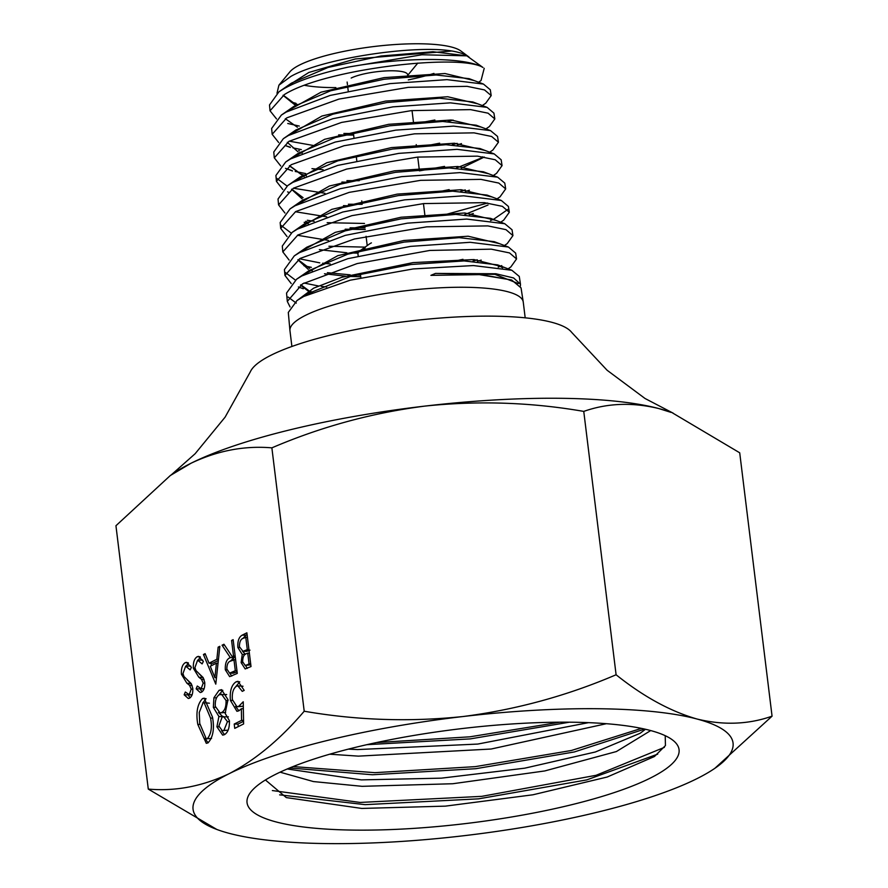 <?xml version="1.0" encoding="UTF-8"?>
<svg xmlns="http://www.w3.org/2000/svg" width="888" height="888" viewBox="0 0 888 888"><rect width="100%" height="100%" fill="white"/><g stroke="black" fill="none" stroke-linecap="round" stroke-linejoin="round"><path stroke-width="1.33" d="M287.235 768.975L361.294 779.886L441.403 778.154L524.753 768.176L595.371 751.981L640.137 733.288L645.465 729.27M650.704 730.569L616.394 751.548L544.733 770.951L452.769 783.738L362.093 786.324L313.409 781.562L280.075 772.172M348.385 749.128L357.575 749.561L477.777 744.066L588.511 722.654M606.382 723.709L491.131 749.028L358.386 756.132L329.737 754.201M571.084 722.21A217.627 47.375 -7 0 1 672.338 739.826A217.627 47.375 -7 0 1 593.739 798.889A217.627 47.375 -7 0 1 355.034 830.114A217.627 47.375 -7 0 1 251.204 791.53A217.627 47.375 -7 0 1 571.084 722.21M265.434 779.975L286.313 797.602L361.76 808.435L445.399 806.138L532.9 794.793L607.159 777.033L654.434 756.52L665.445 745.565L665.212 735.686M148.285 789.088L115.94 525.729L170.329 475.513L191.02 463.247C217.493 450.649 244.444 445.521 271.872 447.852C320.934 426.828 371.95 412.909 424.919 406.094C478.166 400.51 531.113 402.275 583.76 411.399L616.094 674.758C567.021 695.781 516.006 709.712 463.036 716.527A272.028 59.219 -7 0 1 696.958 719.003A272.028 59.219 -7 0 1 714.895 768.287A272.028 59.219 -7 0 1 696.98 778.643A272.028 59.219 -7 0 1 463.081 835.808A272.028 59.219 -7 0 1 328.027 843.6A272.028 59.219 -7 0 1 229.148 833.333A272.028 59.219 -7 0 1 216.805 829.448A272.028 59.219 -7 0 1 229.137 773.692C202.32 786.346 175.369 791.486 148.285 789.088L216.805 829.448M583.76 411.399C607.37 403.085 632.4 402.131 658.852 408.569L671.195 412.443A272.028 59.219 173 0 0 658.852 408.569A272.028 59.219 173 0 0 559.973 398.29A272.028 59.219 173 0 0 424.919 406.094A272.028 59.219 173 0 0 191.02 463.247A272.028 59.219 173 0 0 173.105 473.604L170.329 475.513M171.34 474.814L195.127 453.735L225.097 417.16L250.349 371.783A163.214 35.531 -7 0 1 492.563 316.161A163.214 35.531 -7 0 1 571.628 332.334L607.092 370.241L645.021 398.479L673.27 413.22M291.897 346.475L289.965 330.725A117.516 25.586 -7 0 1 289.943 330.547A117.516 25.586 -7 0 1 305.55 315.329A117.516 25.586 -7 0 1 434.898 288.101A117.516 25.586 -7 0 1 523.221 301.898A117.516 25.586 -7 0 1 523.254 302.075L525.185 317.826M296.281 303.108L288.089 297.036M287.312 301.421L286.546 293.062L296.57 279.243L301.798 275.979L347.885 258.652L410.534 246.376L470.196 242.302L508.447 247.042L515.651 253.113L516.55 258.941L509.523 252.925L491.275 249.162L429.792 250.449L357.109 263.581L302.553 283.849L287.301 301.421L290.065 306.948M289.943 330.547L288.3 312.443L297.014 300.51L303.752 296.459L350.127 280.22L413.164 268.942L473.393 265.556L511.865 270.274L519.269 276.434L520.479 284.227L513.608 277.955L495.826 273.748L435.475 273.415L430.902 275.358L479.365 274.636L511.666 280.009L521.045 287.867L523.221 301.898M270.041 110.8L269.508 104.962L278.987 91.775L283.971 88.667C298.879 80.375 320.291 73.193 348.207 67.122A110.156 23.976 -7 0 1 482.961 67.488C461.061 53.291 325.885 68.576 284.515 94.472L270.041 110.8L276.545 118.937M287.756 123.476L299.312 126.074M423.088 122.189L434.876 120.002M313.087 145.432L289.244 141.17M272.172 134.299L271.639 128.46L281.341 115.096L286.191 112.055L330.114 95.438L389.954 83.627L446.975 79.643L483.427 84.06L490.298 89.777L491.197 95.571L484.504 89.921L467.099 86.347L408.402 87.335L338.916 99.101L286.746 117.871L272.172 134.299L278.621 142.457M290.387 147.452L285.092 145.488L289.976 147.075M292.996 147.874L301.321 149.595M428.86 145.266L439.638 143.19M323.121 169.708L311.954 168.653M274.303 157.842L273.77 151.992L283.339 138.683L288.422 135.498L332.767 118.737L392.951 106.86L450.405 102.853L487.09 107.359L493.917 113.131L494.816 118.925L488.067 113.176L470.551 109.624L411.444 110.612L341.492 122.444L288.977 141.325L274.303 157.842L280.741 165.978M285.503 168.343L292.085 170.607M295.238 171.462L305.627 173.56M419.436 170.873L444.533 166.4M324.941 193.273L293.34 188.223M287.046 186.036L276.767 178.344M276.434 181.341L275.902 175.491L285.703 161.982L290.654 158.885L335.209 142.069L395.804 130.136L453.524 126.118L490.542 130.625L497.535 136.441L498.434 142.235L491.652 136.497L474.014 132.856L414.518 133.833L344.1 145.721L291.209 164.713L276.423 181.341L282.817 189.499M287.568 191.886L289.477 192.629M439.793 191.508L449.15 189.61M326.673 216.827L295.393 211.744M278.566 204.873L278.033 199.023L287.701 185.581L292.885 182.34L337.762 165.401L398.801 153.369L457.054 149.339L494.216 153.924L501.165 159.796L502.064 165.601L495.227 159.762L477.478 156.144L417.582 157.098L346.675 169.064L293.44 188.167L278.566 204.873L284.937 213.02M307.326 220.268L314.13 221.334M327.173 222.688L364.502 223.454M445.166 214.652L487.612 203.03M492.94 219.525L490.576 220.513M328.449 240.393L297.402 235.276M291.186 233.067L281.03 225.374M280.697 228.394L280.164 222.522L290.065 208.88L295.116 205.727L340.259 188.711L401.576 176.657L460.084 172.605L497.646 177.178L504.784 183.106L505.683 188.911L498.801 183.072L480.919 179.376L420.612 180.342L349.239 192.363L295.671 211.577L280.686 228.394L287.024 236.541M328.926 246.254L365.079 247.13M330.258 263.947L322.677 263.203M319.78 262.848L299.478 258.797M282.817 251.903L282.295 246.043L292.141 232.39L297.347 229.148L342.79 212.021L404.695 199.856L463.658 195.815L501.343 200.488L508.413 206.46L509.312 212.276L502.386 206.349L484.393 202.653L423.709 203.585L351.848 215.662L297.902 234.987L282.828 251.903L289.111 260.062M303.929 265.745L311.377 267.344M455.011 261.028L462.97 259.318M501.764 265.601L498.246 267.122M326.673 286.991L321.212 286.336M318.304 285.936L303.996 283.028M295.371 280.097L285.281 272.427M284.948 275.435L284.426 269.564L294.294 255.877L299.578 252.581L345.288 235.364L407.381 223.166L466.733 219.07L504.784 223.732L512.032 229.77L512.931 235.598L505.96 229.648L487.834 225.896L426.74 226.84L354.423 238.994L300.133 258.43L284.948 275.435L291.231 283.583M482.306 105.55L485.747 103.197L491.197 95.571M485.947 128.882L489.421 126.507L494.816 118.925M489.677 152.203L492.896 150.017L498.434 142.235M493.317 175.535L496.57 173.315L502.064 165.601M497.047 198.868L500.033 196.825L505.683 188.911M507.758 209.49L493.839 219.136M500.71 222.189L503.663 220.18L509.312 212.276M504.428 245.521L507.215 243.612L512.931 235.598M508.091 268.842L510.844 266.955L516.55 258.941M433.943 73.404A88.356 19.236 -7 0 1 408.269 79.898M347.785 87.324A88.356 19.236 -7 0 1 342.446 87.501M335.875 87.601A88.356 19.236 -7 0 1 304.695 85.337M469.053 57.098C465.989 54.49 460.25 52.459 451.848 50.993C414.84 44.711 323.021 58.164 291.009 76.335L278.91 85.181L289.81 71.928A88.356 19.236 -7 0 1 299.844 64.88A88.356 19.236 -7 0 1 387.712 45.099A88.356 19.236 -7 0 1 460.783 50.927L468.387 56.577M278.91 85.181L277.001 93.229M291.142 102.053L295.97 103.308M351.182 78.055A30.47 6.638 -7 0 1 384.815 70.996A30.47 6.638 -7 0 1 407.614 74.625L407.836 76.401M197.203 656.709L198.546 656.365L203.363 661.449L202.109 663.891L197.624 660.161L194.938 667.576L195.959 670.573L203.141 677.566L204.728 682.228C205.073 687.29 203.974 690.631 201.443 692.218L200.255 692.518L196.137 688.811L197.28 686.035L201.188 688.677L203.197 683.138L201.521 679.353L198.79 677.155L193.384 668.298C193.04 662.47 194.317 658.607 197.203 656.709L199.911 656.731M202.686 660.095L197.624 660.161M204.096 688.922L200.355 688.888L204.118 688.711M233.144 639.671L237.285 673.404L229.648 676.634L225.319 669.807C225.03 663.014 226.695 658.952 230.325 657.608L222.056 645.21L223.976 644.255L232.234 656.643L233.5 656.021L231.59 640.448L233.144 639.671M202.542 698.556L204.24 698.146L212.487 717.093C214.596 728.748 213.087 737.351 207.981 742.89L206.282 743.312L197.802 724.43C195.782 712.687 197.369 704.062 202.542 698.556L205.872 698.59M243.601 723.953L234.743 728.371L234.21 724.053L241.558 720.379L241.358 708.713L238.916 710.8L236.918 711.299L230.425 700.399C229.626 691.019 231.535 684.815 236.13 681.784L238.006 681.318L244.189 690.387L242.246 691.352L237.884 685.836L236.552 686.158C233.267 688.422 231.879 692.906 232.379 699.6L236.985 706.759L238.739 706.304L243.234 701.764L243.601 723.953M304.207 711.221C280.486 739.094 255.467 759.917 229.137 773.692A272.028 59.219 173 0 1 463.036 716.527C409.79 722.111 356.843 720.335 304.207 711.221L271.872 447.852M216.916 726.817L218.892 716.472L213.342 707.348L213.908 697.79L219.07 690.298L221.578 689.654L227.983 699.666L225.141 713.353L229.393 720.712C229.659 727.871 227.994 732.533 224.387 734.698L222.666 735.131L216.916 726.817L219.014 726.839M246.875 632.811L251.015 666.544L245.188 668.953L241.125 662.615L242.246 654.445L237.862 647.474C237.496 641.058 238.939 636.94 242.202 635.153L246.875 632.811M215.784 684.137L203.441 654.5L205.128 653.657L209.013 663.192L216.85 659.285L218.148 647.163L219.847 646.32L215.784 684.137M185.226 662.681L186.58 662.337L191.397 667.432L190.143 669.874L185.659 666.144L182.972 673.548L183.994 676.556L191.175 683.549L192.763 688.2C193.107 693.273 192.008 696.603 189.477 698.201L188.289 698.49L184.171 694.793L185.315 692.018L189.222 694.649L191.231 689.121L189.555 685.325L186.824 683.127L181.418 674.281C181.074 668.442 182.351 664.579 185.226 662.681L187.945 662.714M190.72 666.067L185.659 666.144M192.13 694.893L188.389 694.86L192.152 694.682M365.234 247.863A40.693 8.858 173 0 0 360.439 250.449L369.23 244.156A30.47 6.638 -7 0 1 371.417 242.868M672.538 412.942L739.715 452.802L772.061 716.172C748.44 724.486 723.409 725.429 696.958 719.003C670.296 711.31 643.345 696.558 616.094 674.758M714.895 768.287L772.061 716.172M348.207 67.122L421.966 54.756L466.833 55.833L482.961 67.488M478.577 82.229L481.041 80.542L484.215 68.309M520.401 286.025L520.479 284.227M657.697 754.145L586.768 779.897L478.599 798.845L365.112 804.65L279.642 794.849M644.655 729.081L574.358 751.947L475.746 768.708L372.494 774.758L289.632 767.976M569.397 722.199L470.263 738.894L366.866 744.677M664.379 747.363L596.07 775.302L481.751 796.358L360.117 802.441L272.361 790.553M641.425 728.382L571.45 750.471L475.324 766.633L374.858 772.671L293.062 766.577M559.917 722.188L469.907 736.818L376.457 742.568M360.439 250.449A40.693 8.858 173 0 0 357.953 254.068L358.186 256.022M238.262 726.617L237.951 724.086L234.21 724.053M237.951 724.086L243.556 721.289M243.545 720.401L241.558 720.379M243.345 708.735L241.358 708.713M238.883 710.811L235.575 706.371M232.501 700.421L230.425 700.399M235.686 686.735L239.782 681.873M239.693 681.818L236.13 681.784M243.001 686.246L237.884 685.836M236.985 706.759L242.48 706.337L238.739 706.304M242.48 706.337L243.301 705.838M222.533 716.705L218.892 716.472M222.644 716.505L218.459 712.442M215.451 707.37L213.342 707.348M216.572 697.824L213.908 697.79M218.459 695.36L222.821 690.342L219.07 690.298M224.531 734.62L221.567 730.613M226.684 694.549L219.58 694.638C216.461 696.292 215.018 700.177 215.273 706.304L220.08 712.931L221.645 712.542C224.797 710.722 226.251 706.715 226.029 700.51L221.489 694.15M220.08 712.931L225.652 712.431M228.36 716.838L222.222 716.838L218.87 725.995L222.311 730.746L223.965 730.313L227.439 721.622L223.521 716.516M222.311 730.746L228.149 730.103M227.705 730.358L223.965 730.313M229.47 721.644L227.439 721.622M225.386 712.576L221.645 712.542M228.072 700.532L226.029 700.51M208.147 742.801L204.773 738.35M199.867 724.453L197.802 724.43M202.686 703.107L206.072 698.712M211.133 738.638L207.392 738.594C211.244 733.965 212.288 727.128 210.545 718.081L204.107 702.652L203.008 702.919L199.256 712.465L199.745 723.476L206.271 738.86L211.555 738.361M209.402 703.207L204.107 702.652M206.271 738.86L207.392 738.594M247.297 668.398L245.477 665.412M242.813 662.637L241.125 662.615M245.166 654.467L242.246 654.445M245.377 654.323L242.546 651.304M239.538 647.496L237.862 647.474M242.846 638.528L245.943 635.186L242.202 635.153M245.943 635.186L247.097 634.609M247.397 637.062L243.545 638.15C240.815 638.883 239.438 641.735 239.416 646.708L242.979 651.315L246.72 651.359L250.005 650.138M249.362 653.069L246.675 653.568C244.022 654.245 242.69 656.987 242.668 661.782L245.144 665.401L250.816 664.879M250.682 664.957L246.942 664.912L249.04 663.858L247.719 653.046M250.694 663.88L249.04 663.858M245.144 665.401L246.942 664.912M242.979 651.315L247.297 649.594L245.754 637.051M248.94 649.605L247.297 649.594M231.757 676.079L229.792 673.137M226.995 669.83L225.319 669.807M230.225 661.283L234.066 657.642L230.325 657.608M234.066 657.642L233.411 656.665M224.631 645.232L222.056 645.21M235.231 656.676L232.234 656.643M235.154 656.032L233.5 656.021M233.233 640.47L231.59 640.448M235.575 659.495L230.758 661.016C228.149 661.66 226.862 664.335 226.862 669.041L229.615 673.137L233.355 673.171L237.074 671.75M229.615 673.137L235.309 670.718L233.921 659.473M236.952 670.74L235.309 670.718M211.666 665.545L210.722 663.214M205.483 654.523L203.441 654.5M218.326 660.45L212.754 663.236L209.013 663.192M218.448 659.296L216.85 659.285M219.747 647.174L218.148 647.163M210.256 666.244L214.885 677.611L216.439 663.17L210.256 666.244M216.483 677.633L214.885 677.611M218.037 663.181L216.439 663.17M202.12 691.785L199.878 688.855L196.137 688.811M204.817 683.161L203.197 683.138M204.051 679.375L201.521 679.353M203.23 677.722L198.79 677.155M202.531 677.189L199.312 674.07M195.06 668.32L193.384 668.298M198.235 659.973L200.411 657.065M190.154 697.757L187.912 694.827L184.171 694.793M192.851 689.132L191.231 689.121M192.086 685.358L189.555 685.325M191.264 683.705L186.824 683.127M190.565 683.172L187.346 680.042M183.095 674.292L181.418 674.281M186.269 665.956L188.445 663.036M466.833 55.822L432.911 51.737L381.152 55.988L328.005 67.477L291.541 83.072L278.987 91.786M283.039 95.338L295.482 105.339M483.427 84.06L469.153 78.666L436.108 74.992L384.071 79.254L330.625 90.776L293.839 106.427L281.341 115.096M338.628 134.898L353.646 135.098M487.09 107.359L472.838 101.965L439.482 98.213L386.868 102.52L332.878 114.175L295.893 129.981L283.339 138.683M287.29 142.313L297.946 151.77M299.6 152.392L302.198 153.236M457.353 144.955L461.483 143.623M490.542 130.625L476.279 125.219L442.646 121.467L389.788 125.785L335.52 137.462L298.202 153.324L293.118 157.531M289.377 165.79L304.218 176.745M341.891 182.051L347.13 182.229M461.372 168.232L484.293 157.043M494.216 153.924L479.964 148.529L446.042 144.7L392.585 149.051L337.762 160.861L300.233 176.89L295.149 181.085M291.53 189.277L302.087 198.812M343.478 205.639L348.64 205.827M465.445 191.519L469.397 190.21M497.646 177.178L483.394 171.784L449.195 167.954L395.493 172.316L340.404 184.149L302.553 200.222L290.065 208.88M304.173 222.322L308.236 223.776M345.21 229.204L365.246 229.526M469.43 214.796L473.326 213.497M501.343 200.488L487.101 195.094L452.636 191.186L398.39 195.56L342.757 207.514L304.628 223.743L299.556 227.939M319.369 249.639L346.853 252.78M351.826 252.98L358.053 253.136M504.784 223.732L490.553 218.348L455.733 214.43L401.087 218.859L345.132 230.88L306.815 247.197L294.294 255.877M297.891 259.751L308.291 269.386M309.901 270.019L312.221 270.818M324.475 273.759L345.51 276.179M350.383 276.446L360.739 276.745M477.466 261.372L481.185 260.095M508.447 247.042L494.216 241.658L459.207 237.662L404.173 242.08L347.741 254.168L309.046 270.596L296.57 279.243M300.466 285.104L310.767 293.062M502.652 267.832L497.657 264.89L464.135 260.917L410.855 264.513L350.46 276.423L305.35 294.738L301.62 297.635M511.666 280.009L480.963 274.559L430.902 275.358M451.848 50.993L355.311 58.963L308.835 72.461L284.349 88.056M283.25 95.216L294.339 103.397M295.282 103.741L297.103 104.34M474.181 80.564L444.966 73.526L384.027 77.633L321.012 92.186L286.602 111.444M285.326 118.703L297.391 127.25M343.867 133.444L350.05 133.511M448.029 121.512L453.047 120.069M477.755 103.829L447.741 96.748L385.592 101.077L321.956 116.028L288.289 135.575M298.712 150.538L299.4 150.793M452.292 144.766L457.154 143.357M481.385 127.162L451.215 120.002L388.711 124.309L324.62 139.305L290.531 158.952M289.555 165.679L301.021 174.126L306.371 175.835M346.931 180.63L359.252 180.708M456.421 168.032L480.885 158.208L482.739 156.799M484.97 150.427L454.39 143.234L391.331 147.608L326.806 162.726L292.585 182.506M291.719 189.177L303.097 197.68M348.44 204.229L362.149 204.318M460.639 191.297L465.245 189.921M488.6 173.748L457.842 166.489L394.427 170.84L329.459 186.003L294.838 205.883M305.605 221.345L307.359 221.967M350.083 227.794L365.046 227.927M464.724 214.574L488.034 205.017M492.185 197.025L461.083 189.721L397.191 194.117L331.79 209.368L296.958 229.37M357.187 251.526L359.118 251.548M495.826 220.346L464.801 212.987L401.01 217.238L335.276 232.356L299.4 252.336M298.046 259.651L309.701 268.42M327.383 272.672L350.183 274.847M355.6 275.047L360.539 275.147M472.982 261.116L477.267 259.773M499.411 243.623L468.131 236.219L403.94 240.493L337.817 255.666L301.62 275.735M300.954 284.804L308.913 290.742M310.622 291.475L312.632 292.241M503.008 266.922L473.87 259.562L412.987 262.615L341.78 277.289L313.653 288.156L297.824 299.966M518.281 283.583L494.938 274.37L435.475 273.415M212.598 718.103L210.545 718.081M249.006 650.127L246.265 650.105M235.808 672.383L232.068 672.338M407.703 75.369L417.815 63.07M424.975 215.995L423.454 203.607M419.258 169.464L417.737 157.087M416.405 146.209L416.206 144.611M413.553 122.933L412.032 110.556M367.221 245.599L366.067 236.275M361.916 202.453L361.727 200.855M356.798 160.739L356.21 155.966M353.935 137.474L353.357 132.701M348.229 90.976L347.652 86.214M347.452 84.615L347.13 82.051M360.384 273.837L360.85 277.678M292.474 170.962L287.346 169.064M303.308 288.789L298.379 286.957M285.703 161.982L298.202 153.324M287.701 185.581L300.233 176.89M292.141 232.39L304.628 223.743M511.865 270.274L497.657 264.89M297.014 300.51L305.35 294.738"/></g></svg>
